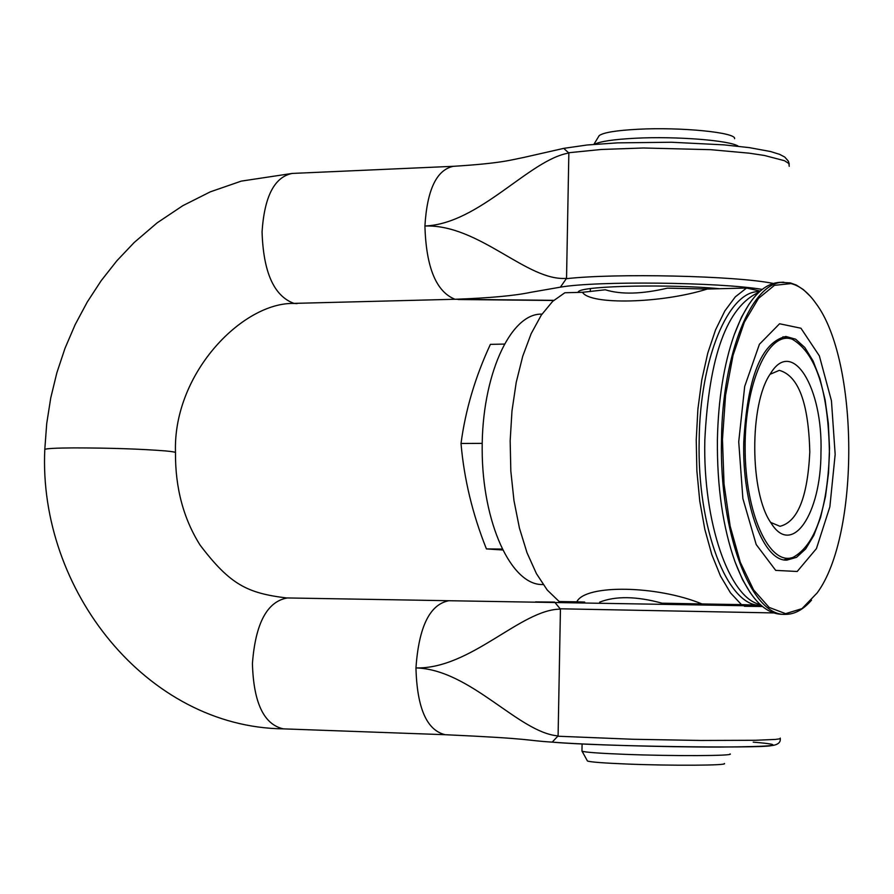 <?xml version="1.0" encoding="UTF-8"?>
<svg xmlns="http://www.w3.org/2000/svg" width="894" height="894" viewBox="0 0 894 894"><rect width="100%" height="100%" fill="white"/><g stroke="black" fill="none" stroke-linecap="round" stroke-linejoin="round"><path stroke-width="1.34" d="M730.052 753.921C735.013 755.955 672.735 756.235 624.526 754.324C599.528 753.329 585.38 752.301 582.072 751.217L581.96 750.792M587.257 760.638L587.459 761.006C590.554 762.068 603.651 763.074 626.75 764.024C671.271 765.856 728.789 765.499 724.319 763.487M594.476 144.314C600.12 141.375 613.753 139.352 635.377 138.235C676.266 136.111 730.297 140.403 738.332 146.258M734.6 138.693C736.466 132.468 680.803 126.937 637.914 129.261C616.212 130.423 603.305 132.547 599.181 135.62L598.455 136.804M707.243 289.041L667.405 288.147C641.814 294.137 621.118 294.685 605.294 289.779L582.475 292.293C590.141 305.145 661.448 303.535 707.243 289.041L746.568 288.024L735.315 296.842L724.844 310.933L715.546 329.897L707.757 353.141L701.79 379.872L697.901 409.139L696.236 439.87L696.873 470.914L699.767 501.132L704.83 529.382L711.825 554.649L720.497 576.049L730.499 592.878L741.45 604.623L760.414 605.182C727.627 607.093 696.951 528.119 699.175 440.25C699.957 358.449 728.588 290.494 759.084 291.634L759.587 291.612M761.174 605.417L732.387 604.947M599.695 602.131C615.754 595.862 636.528 596.22 661.996 603.182L702.002 603.953C656.587 585.19 585.078 584.285 576.82 601.83L584.665 602.064M661.996 603.182L732.387 604.869M584.654 602.254L559.152 601.528L547.262 590.062L536.422 573.635L527.024 552.76L519.436 528.119L513.972 500.584L510.832 471.138L510.161 440.887L511.983 410.927L516.218 382.397L522.699 356.337L531.159 333.663L541.272 315.146L552.637 301.379L564.852 292.751L582.475 292.293M760.146 291.109L746.568 288.024M559.152 601.528L576.82 601.83M702.002 603.953L741.45 604.623M553.755 300.339L455.012 299.267C489.554 298.026 514.754 295.713 530.645 292.338L560.382 287.164L566.539 278.336C527.236 281.632 479.34 224.159 424.918 226.003C479.385 223.891 529.583 159.523 568.852 153.042L563.734 148.37M44.801 449.704L44.812 449.38C46.566 448.509 56.266 448.006 73.934 447.894C110.04 447.95 140.559 448.956 165.513 450.922C172.855 451.604 176.174 452.241 175.481 452.822C175.258 487.912 183.471 518.688 200.122 545.15C230.361 584.933 247.392 593.113 286.583 597.963M719.525 288.728C671.718 284.057 585.827 285.711 578.831 291.265L577.77 292.405M552.19 742.121L558.091 735.896C518.688 732.722 470.624 669.494 415.956 667.919C470.657 669.237 521.057 609.216 560.437 609.138L554.604 602.087L535.517 601.885M780.272 738.679C780.73 742.601 777.668 744.948 771.086 745.697C758.928 748.468 600.019 746.49 552.291 742.132C523.348 740.321 536.199 738.88 445.246 734.712L445.212 734.712C426.784 730.353 417.04 708.093 415.956 667.919C418.839 626.75 429.813 604.344 448.877 600.723L761.867 606.02M810.255 296.238L803.371 289.589L796.219 285.018L790.363 282.906L779.959 282.336C762.113 283.387 746.836 300.92 734.153 334.937C723.861 364.439 718.273 399.35 717.401 439.658C716.977 486.772 722.877 527.583 735.114 562.08C748.088 595.996 763.51 613.396 781.367 614.29L785.334 614.368C794.554 614.413 803.281 609.674 811.54 600.142M743.741 442.541C742.199 504.965 763.61 561.533 786.832 560.125L796.543 557.32L805.684 548.916L813.808 535.428L820.524 517.615L825.508 496.393L828.548 472.848L829.509 448.106L828.336 423.387L825.095 399.864L819.932 378.687L813.071 360.93L804.835 347.509L795.615 339.184L785.882 336.468C761.297 342.301 747.25 377.659 743.741 442.541M783.926 282.236C752.189 281.029 722.318 352.929 721.503 439.636C719.178 532.802 751.206 616.391 785.334 614.368M791 283.588C799.862 285.789 808.142 292.372 815.864 303.323C859.156 360.517 859.894 535.45 817.094 593.001L801.974 608.635L785.625 613.664L769.119 607.406L753.631 589.962L740.288 562.259L730.152 526.119L724.039 484.101L722.464 439.367L725.559 395.304L733.058 355.276L744.333 322.209L758.492 298.406L774.439 285.342L791 283.588M738.723 441.792L744.691 386.431L759.408 344.279L779.568 323.762L800.957 328.232L819.362 355.89L831.454 400.803L835.164 454.387L829.856 506.864L816.434 548.603L797.191 571.489L775.69 570.372L756.201 544.547L742.88 498.55L738.723 441.792M770.047 374.307L779.311 370.351C798.443 375.703 808.601 402.971 809.796 452.14C807.584 497.22 797.649 521.94 779.981 526.298L770.673 522.42M820.971 452.532C823.083 387.56 792.285 337.038 770.427 373.714C749.228 403.686 749.608 493.209 771.053 523.001C791.995 557.331 821.027 514.128 820.971 452.532M829.431 453.638C827.095 510.642 815.004 545.206 793.146 557.331C769.376 566.438 745.171 513.547 745.127 448.464C744.624 383.392 768.382 330.288 792.229 339.206C816.032 353.074 828.436 391.214 829.431 453.638M504.138 344.089L490.393 344.358C475.25 376.933 465.461 409.977 461.013 443.469C464.087 479.072 472.557 514.218 486.425 548.916L502.45 549.978M543.116 584.553L542.233 584.542C511.033 584.967 482.279 522.688 482.179 449.581C481.665 376.475 509.882 313.962 541.093 314.118L541.976 314.096M790.274 338.681L782.976 336.781M783.915 559.834L791.201 557.867M502.003 549.061L486.425 548.916M482.224 443.368L461.013 443.469M292.36 173.436L292.204 173.436C274.447 176.967 264.4 196.445 262.065 231.859C263.339 272.234 273.966 296.07 293.947 303.379L455.012 299.267C436.16 291.757 426.125 267.34 424.918 226.003C427.108 189.763 436.574 169.86 453.325 166.306L453.94 166.295M283.577 728.878L283.398 728.867C263.875 724.553 253.55 702.785 252.421 663.549C255.483 623.33 267.116 601.472 287.343 597.952L287.488 597.963M287.343 597.952L449.023 600.723M552.537 742.132C582.586 744.713 663.449 747.127 719.122 747.06C776.73 746.646 788.083 745.015 753.206 742.143M560.382 287.164C596.566 280.783 718.765 282.113 762.191 289.41M744.434 606.266L762.437 606.501M780.283 738.109L779.859 738.813L775.422 739.427L755.028 740.288L700.851 740.467L633.108 739.271L557.275 736.198M559.622 608.78L773.634 612.926M558.091 735.896L560.437 609.138M568.036 152.807L601.293 149.477L643.456 147.991L710.685 149.678L749.116 153.165L764.359 155.455L784.507 160.719L788.854 163.513L789.223 166.284M566.539 278.336L568.852 153.042M773.243 283.443C736.187 275.765 615.061 273.016 565.712 278.76M758.805 292.338C727.034 306.597 709.043 355.89 704.818 440.217C702.829 522.442 729.448 598.444 760.124 604.478M587.459 761.006L582.072 751.217M582.083 743.964L581.96 751.161M599.181 135.62L593.895 144.359M590.297 291.567L590.342 288.639M553.609 300.473L458.119 299.524M283.286 728.867C146.884 727.146 38.151 589.939 44.801 449.38L46.723 423.521L50.746 397.919L56.858 372.764L65.016 348.269L75.163 324.623L87.254 302.038L101.19 280.682L116.879 260.757L134.245 242.453L157.188 222.818L182.845 205.665L210.28 191.852L241.291 181.113L292.081 173.447M292.204 173.436L453.325 166.306M283.398 728.867L445.212 734.712M453.37 166.318C502.204 163.256 511.156 159.847 523.236 157.567L563.935 148.326L587.112 144.996L617.553 142.861L671.483 142.247L723.972 144.862L749.194 147.611L770.483 151.511L779.669 154.371L784.742 157.042L788.396 161.199L789.257 164.094M297.031 303.614C245.939 299.244 172.754 371.379 175.481 452.498M750.289 592.778L742.556 579.725L735.114 562.08M749.06 304.116L741.45 317.236L734.153 334.937"/></g></svg>
